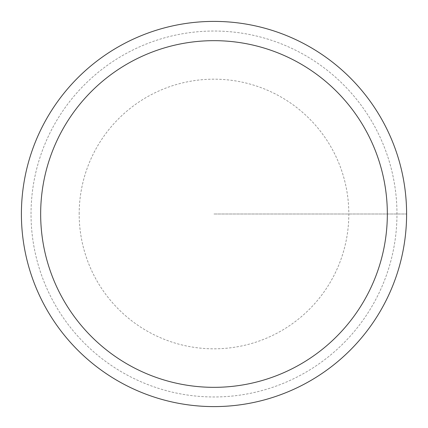 <?xml version="1.0" encoding="UTF-8"?>
<svg xmlns="http://www.w3.org/2000/svg" width="428" height="428" viewBox="0 0 428 428"><rect width="100%" height="100%" fill="white"/><g stroke="black" fill="none" stroke-linecap="round" stroke-linejoin="round"><path stroke-width="0.32" stroke-dasharray="2.14 1.6" d="M31.03 214A182.97 182.97 0 0 1 305.485 55.544A182.97 182.97 0 0 1 305.485 372.456A182.97 182.97 0 0 1 31.03 214A182.97 182.97 0 0 1 305.485 55.544A182.97 182.97 0 0 1 305.485 372.456A182.97 182.97 0 0 1 31.03 214M21.4 214A192.6 192.6 0 0 1 310.3 47.203A192.6 192.6 0 0 1 310.3 380.797A192.6 192.6 0 0 1 21.4 214A192.6 192.6 0 0 1 310.3 47.203A192.6 192.6 0 0 1 310.3 380.797A192.6 192.6 0 0 1 21.4 214A192.6 192.6 0 0 1 310.3 47.203A192.6 192.6 0 0 1 310.3 380.797A192.6 192.6 0 0 1 21.4 214A192.6 192.6 0 0 1 310.3 47.203A192.6 192.6 0 0 1 310.3 380.797A192.6 192.6 0 0 1 21.4 214M214 214L406.6 214L214 214M79.18 214A134.82 134.82 0 0 1 281.41 97.242A134.82 134.82 0 0 1 281.41 330.758A134.82 134.82 0 0 1 79.18 214"/><path stroke-width="0.64" d="M40.66 214A173.34 173.34 0 0 1 300.67 63.884A173.34 173.34 0 0 1 300.67 364.116A173.34 173.34 0 0 1 40.66 214M21.4 214A192.6 192.6 0 0 1 310.3 47.203A192.6 192.6 0 0 1 310.3 380.797A192.6 192.6 0 0 1 21.4 214"/></g></svg>
